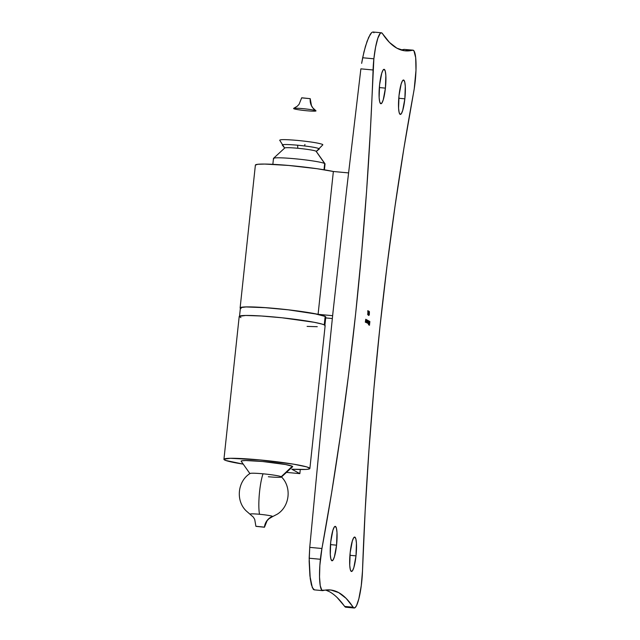 <?xml version="1.0" encoding="UTF-8"?>
<svg xmlns="http://www.w3.org/2000/svg" width="640" height="640" viewBox="0 0 640 640"><rect width="100%" height="100%" fill="white"/><g stroke="black" fill="none" stroke-linecap="round" stroke-linejoin="round"><path stroke-width="0.96" d="M301.704 97.784L310.216 98.664A12.992 12.752 -61.2 0 0 315.848 110.728A11.312 0.856 -173.9 0 0 302.856 108.648A11.312 0.856 -173.9 0 0 293.928 108.312M282.488 145.232C281.656 144.288 286.704 144.272 297.632 145.208L297.808 148.272A15.848 1.2 -173.9 0 0 284.768 147.984L273.552 158.288A25.928 1.96 6.1 0 1 298.024 159.072A25.928 1.96 6.1 0 1 324.672 163.536A25.928 1.96 6.1 0 1 325 163.784L316.216 151.344A15.848 1.2 -173.9 0 0 316.016 151.184L324.672 163.536L324.008 169.776L324.672 163.536A25.928 1.96 -173.9 0 0 297.168 158.984A25.928 1.96 -173.9 0 0 273.48 158.408L272.848 164.328M304.608 145.96L304.928 144.456L304.608 145.96M324.416 169.84L325.048 163.92A25.928 1.96 -173.9 0 0 324.672 163.536L316.016 151.184A15.848 1.2 -173.9 0 0 297.808 148.272L297.632 145.208C308.936 146.344 316.08 147.488 319.08 148.64L319.304 149.008L316.288 151.44L322.84 144.816L322.544 144.424C319.064 143.088 310.744 141.752 297.6 140.432C284.888 139.344 279.016 139.36 279.976 140.464M293.68 108.664A11.312 0.856 -173.9 0 0 306.672 110.744A11.312 0.856 -173.9 0 0 315.928 110.776L312.848 107.904L311.472 105.648L310.216 98.664L301.752 97.872M273.856 158.8A25.928 1.96 6.1 0 1 273.552 158.288M315.848 110.728A12.992 12.752 118.8 0 1 310.216 98.664M255.96 526.352L264.472 527.232M250.328 514.288A11.312 0.856 6.1 0 1 250.272 514.256A11.312 0.856 6.1 0 1 259.504 514.272A11.312 0.856 6.1 0 1 272.504 516.352A12.992 12.752 -61.2 0 0 264.432 527.144A12.992 12.752 118.8 0 1 272.504 516.352A11.312 0.856 6.1 0 1 272.528 516.64L268.936 518.776L267.112 520.688L264.488 527.208M241.504 461.488A25.928 1.96 6.1 0 1 241.136 461.12A25.928 1.96 -173.9 0 0 241.176 461.232L249.968 473.672A15.848 1.2 6.1 0 1 263.024 473.808A24.488 4.336 95.3 0 0 259.504 514.272A24.488 4.336 -84.7 0 1 263.024 473.808A15.848 1.2 -173.9 0 0 250.016 473.496C237.544 481.328 235.56 500.664 246.176 510.872L253.328 517.112L254.712 519.368L255.896 526.288M272.528 516.64L277.248 514.2C289.784 506.464 291.928 487.144 281.4 476.848A15.848 1.2 -173.9 0 0 281.224 476.72A15.848 1.2 -173.9 0 0 263.024 473.808A15.848 1.2 6.1 0 1 281.224 476.72L292.288 466.256L281.224 476.72A15.848 1.2 6.1 0 1 281.408 477.032A15.848 1.2 6.1 0 1 268.368 476.744M281.408 477.032L292.624 466.728A25.928 1.96 -173.9 0 0 292.696 466.632M264.432 527.144L255.912 526.264M250.248 514.24A11.312 0.856 6.1 0 1 259.504 514.272A11.312 0.856 6.1 0 1 272.504 516.352M240.736 308.568L240.12 307.952L240.712 307.464L245.44 306.928L266.568 307.728L287.824 309.752L318.096 314.328L332.616 315.68L318.096 314.328L333.36 171.496A43.216 3.264 -173.9 0 0 285.44 165.176A43.216 3.264 -173.9 0 0 255.384 165.088L240.12 307.92A43.216 3.264 6.1 0 1 270.176 308.008A43.216 3.264 6.1 0 1 318.096 314.328L333.36 171.496L348.568 172.912L333.36 171.496L316.936 168.696L288.712 165.456L264.704 164.064L257.76 164.288L255.384 165.12M240.368 308.32A43.216 3.264 6.1 0 1 240.12 307.92M336.56 545.176L330.48 544.608L336.56 545.176L337 532.592L336.456 528.352L335.48 526.432L334.224 527.128L332.88 530.32L330.728 541.968A17.288 3.064 -84.7 0 1 335.248 526.36A17.288 3.064 -84.7 0 1 336.56 545.176A17.288 3.064 -84.7 0 1 332.04 560.784A17.288 3.064 -84.7 0 1 330.728 541.968L330.288 554.56L330.84 558.792L331.816 560.712L333.072 560.024L334.416 556.824L336.56 545.176M356 555.864L349.928 555.304L356 555.864L356.44 543.28L355.896 539.04L354.92 537.128L353.664 537.816L352.32 541.008L350.168 552.664A17.288 3.064 -84.7 0 1 354.688 537.048A17.288 3.064 -84.7 0 1 356 555.864A17.288 3.064 -84.7 0 1 351.48 571.472A17.288 3.064 -84.7 0 1 350.168 552.664L349.728 565.248L350.28 569.488L351.256 571.4L352.512 570.712L353.856 567.52L356 555.864M404.848 98.816L398.768 98.256L404.848 98.816L405.288 86.232L404.736 81.992L403.76 80.08L402.504 80.768L401.16 83.96L399.016 95.608A17.288 3.064 -84.7 0 1 403.536 80A17.288 3.064 -84.7 0 1 404.848 98.816A17.288 3.064 -84.7 0 1 400.328 114.424A17.288 3.064 -84.7 0 1 399.016 95.608L398.576 108.2L399.12 112.44L400.096 114.352L401.352 113.664L402.696 110.472L404.848 98.816M385.408 88.128L379.328 87.56L385.408 88.128L385.848 75.544L385.296 71.304L384.32 69.384L383.064 70.08L381.72 73.272L379.576 84.92A17.288 3.064 -84.7 0 1 384.096 69.312A17.288 3.064 -84.7 0 1 385.408 88.128A17.288 3.064 -84.7 0 1 380.888 103.736A17.288 3.064 -84.7 0 1 379.576 84.92L379.136 97.512L379.68 101.744L380.656 103.664L381.912 102.976L383.256 99.776L385.408 88.128M381.408 32.792L372.928 32L371.688 32.528L368.672 37.328L365.456 46.272L362.656 57.76L373.872 58.8A28.808 5.104 -84.7 0 1 381.408 32.792A28.808 5.104 -84.7 0 1 382.44 33.576L389.472 42.432L396.88 48.176L404.624 50.76L412.664 50.192L413.944 50.816L415.696 57.696L415.984 70.304L414.224 88.848L403.936 148.096L395.032 206.208L387 266.064L379.936 327.072L373.904 388.656L368.952 450.2L365.144 511.112L362.504 570.808A628.064 111.224 -84.7 0 1 379.936 327.072A628.064 111.224 -84.7 0 1 413.64 92.288A28.808 5.104 -84.7 0 0 413 50.16L404.864 49.472M372.944 32L371.688 32.528L370.248 34.328L367.048 41.368L363.968 51.832L361.648 63.368L362.656 57.76L373.872 58.8A28.808 5.104 -84.7 0 0 373.072 69.984L360.88 68.848L346.712 188.896L333.056 311.608L320.624 433.088L309.736 547.368L320.624 433.088L333.056 311.608L346.712 188.896L360.88 68.848L373.072 69.984A628.064 111.224 -84.7 0 1 321.936 548.504L309.736 547.368L309.152 561.304L309.92 575.976L312.352 587.768L314.416 589.808L313.368 589.448L311.408 584.872L310.232 578.528L309.168 558.224L320.392 559.272A28.808 5.104 -84.7 0 0 322.576 590.632A28.808 5.104 -84.7 0 0 322.912 590.6A635.128 112.472 -84.7 0 1 330.28 589.952A635.128 112.472 -84.7 0 1 353.136 607.216A28.808 5.104 -84.7 0 0 354.168 608A28.808 5.104 -84.7 0 0 362.504 570.808L361.256 585.728L358.816 598.92L356.592 605.472L355.104 607.64L353.744 607.848L346.104 598.352L338.696 592.616L330.952 590.024L321.856 590.24L320.24 585.72L319.528 576.912L319.856 565.4L321.936 548.504L309.736 547.368L309.168 558.224L320.392 559.272A28.808 5.104 -84.7 0 1 321.936 548.504L331.64 492.688L340.544 434.576L348.576 374.728L355.64 313.712L361.672 252.136L366.624 190.592L370.432 129.68L373.872 58.8L375.584 47.184L377.856 38.152L380.288 33.32L381.424 32.792L382.44 33.576A635.128 112.472 -84.7 0 0 405.296 50.84L405.28 50.84A635.128 112.472 -84.7 0 0 412.664 50.192A28.808 5.104 -84.7 0 1 413 50.16M368.28 314.56L368.488 311.088L368.28 314.56M369.144 315.136L369.384 311.672L369.336 314.656M366.648 319.768L366.28 321.96L366.288 319.576L366.08 320.952L366.352 322.528L366.648 319.768L366.152 322.112L366.08 320.952L366.352 322.528L366.648 319.768M368.088 320.56L367.704 322.832L367.712 320.352L367.28 322.728L367.392 320.176L367.168 322.8L367.488 322.504L367.792 323.32L368.088 320.56L367.616 322.912L367.712 320.352L367.296 322.736L367.392 320.176L367.248 323.072L367.488 322.504L367.792 323.32L368.088 320.56M368.888 321L368.472 324.872L368.888 321M369.872 321.536L369.464 325.32L369.872 321.536M368.976 321.976L369.048 323.928L369.328 321.288L368.936 324L369.328 322.696L369.24 321.144L368.976 321.976L368.912 321.456M368.168 323.576L368.224 320.632L368.192 323.584M366.728 322.784L366.776 319.84L366.48 322.6L367.168 320.936L366.776 319.84L366.752 322.792M366.104 319.464L365.736 321.664L365.744 319.272L365.536 320.648L365.808 322.232L366.104 319.464L365.608 321.816L365.536 320.648L365.808 322.232L366.104 319.464M368.6 315.256L369.008 311.272L368.624 315.256M368.056 310.744L367.704 314.656L368.032 310.736M325.688 590.048L329.568 591.768C334.672 594.6 339.696 599.488 344.632 606.424L353.136 607.216L344.632 606.424L345.28 607.064L337.112 597.504M373.48 32.224L373.944 32.784M404.16 49.4L412.664 50.192L404.16 49.4L400.984 49.952M325.68 317.92L332.312 318.536L325.68 317.92M369.24 321.144L368.944 321.784M369.056 322.576L368.656 323.976M369.12 323.464L368.824 322.736L368.968 323.664M368.936 324L369.176 323.584M368.84 322.488L369.28 322.6L368.84 322.488M368.832 323.44L368.952 322.904M368.472 320.72L368.224 321.144M368.104 323.24L368.208 322.808M368.2 323.24L368.44 321.056L367.944 323.216M367.248 323.072L367.488 322.504M367.032 319.928L366.784 320.352M366.664 322.44L366.768 322.016M366.872 320.384L366.608 322.432L366.832 320.056M366.112 322.448L366.344 322M366.064 321.976L365.824 322.424M366.392 321.472L365.888 322.088L366.112 321.44M365.568 322.144L365.8 321.696M365.52 321.672L365.28 322.12M365.848 321.168L365.608 321.816M365.328 321.784L365.568 321.144M369.112 314.64L368.816 315.504M369.232 312.648L369.488 311.944M369.072 314.472L369.304 313.944M368.84 312.544L368.32 315.224M368.576 314.216L368.616 313.64M368.816 313.264L368.984 311.672L368.544 313.248M368.528 313.24L368.704 311.64M368.832 314.352L368.648 314.864M369.064 312.528L368.84 313.272M367.768 310.72L367.856 311.896M367.88 311.472L367.856 310.944M324.856 325.64L325.776 317.072A42.928 3.24 -173.9 0 0 325.16 316.424L324.256 324.88L325.16 316.424L314.04 313.552L288.368 309.832L263.952 307.56L245.976 306.952L240.728 307.608L241.024 308.592M325.76 317.128L325.16 316.424A42.928 3.24 -173.9 0 0 279.624 308.888A42.928 3.24 -173.9 0 0 240.408 307.944L239.488 316.52M241.496 461.536L241.136 461.12L241.76 460.8L245.848 460.536L262.536 461.504A25.928 1.96 6.1 0 1 292.696 466.664A25.928 1.96 6.1 0 1 292.456 466.888M299.84 473.632L291.832 469.224L305.656 469.44L308.224 469.2L309.808 468.272L306.576 466.856L293.632 464.176L259.616 459.896L230.472 458.296L224 459.168L225.648 460.44L243.224 464.128A43.216 3.264 6.1 0 1 223.936 459.312A43.216 3.264 6.1 0 1 267.256 460.664A43.216 3.264 6.1 0 1 309.88 468.496A43.216 3.264 6.1 0 1 291.832 469.224L299.84 473.632L300.28 469.52L299.84 473.632L286.472 472.384L299.84 473.632M241.312 461.424A25.928 1.96 6.1 0 1 241.128 461.152A25.928 1.96 6.1 0 1 262.536 461.504L285.608 464.536L292.32 466.272L292.688 466.696L292.056 467.008M307.096 326.4L317.264 326.704M324.88 325.976L325.072 325.448L324.048 324.792L321.84 324.032L314.16 322.288L282.08 317.784L261.304 315.992L245.736 315.464L239.264 316.344L240.912 317.608M309.88 468.496L325.144 325.672A43.216 3.264 -173.9 0 0 282.52 317.832A43.216 3.264 -173.9 0 0 239.2 316.488L223.936 459.312M293.648 108.384L297.24 106.24L299.064 104.328L301.688 97.808M282.248 145.048L284.68 148.064L279.68 140.2M322.576 590.632L314.104 589.84M354.168 608L345.688 607.208"/></g></svg>

